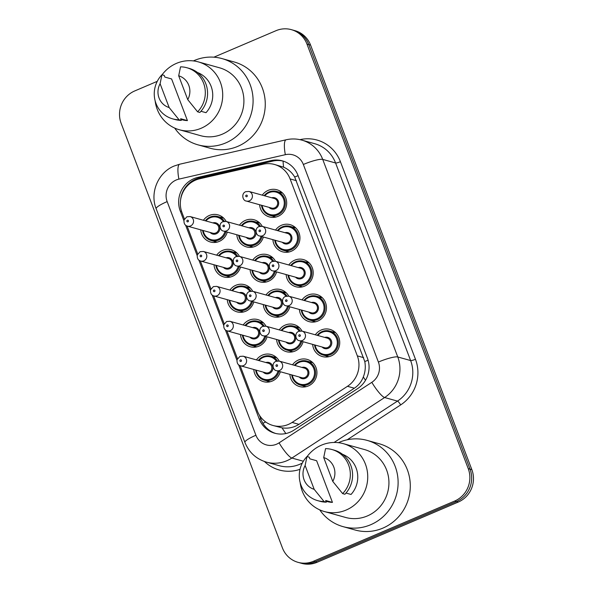 <?xml version="1.0" encoding="UTF-8"?>
<svg xmlns="http://www.w3.org/2000/svg" width="593" height="593" viewBox="0 0 593 593"><rect width="100%" height="100%" fill="white"/><g stroke="black" fill="none" stroke-linecap="round" stroke-linejoin="round"><path stroke-width="0.89" d="M279.807 192.288A14.099 13.52 105.6 0 1 281.386 192.013M262.276 195.156A14.099 13.52 105.6 0 1 268.199 190.36A14.099 13.52 105.6 0 1 276.909 189.76A14.099 13.52 105.6 0 1 286.678 202.413A14.099 13.52 105.6 0 1 278.065 216.319A14.099 13.52 105.6 0 1 269.348 216.919A14.099 13.52 105.6 0 1 259.608 204.741M293.068 227.201A14.099 13.52 105.6 0 1 294.647 226.919M275.537 230.069A14.099 13.52 105.6 0 1 281.46 225.273A14.099 13.52 105.6 0 1 290.17 224.673A14.099 13.52 105.6 0 1 299.939 237.319A14.099 13.52 105.6 0 1 291.326 251.232A14.099 13.52 105.6 0 1 282.609 251.832A14.099 13.52 105.6 0 1 272.869 239.654M306.329 262.113A14.099 13.52 105.6 0 1 307.908 261.832M288.798 264.975A14.099 13.52 105.6 0 1 294.721 260.179A14.099 13.52 105.6 0 1 303.431 259.586A14.099 13.52 105.6 0 1 313.2 272.231A14.099 13.52 105.6 0 1 304.587 286.145A14.099 13.52 105.6 0 1 295.87 286.738A14.099 13.52 105.6 0 1 286.13 274.559M319.59 297.019A14.099 13.52 105.6 0 1 321.169 296.737M302.059 299.888A14.099 13.52 105.6 0 1 307.982 295.092A14.099 13.52 105.6 0 1 316.692 294.491A14.099 13.52 105.6 0 1 326.461 307.137A14.099 13.52 105.6 0 1 317.848 321.05A14.099 13.52 105.6 0 1 309.131 321.651A14.099 13.52 105.6 0 1 299.391 309.472M332.851 331.932A14.099 13.52 105.6 0 1 334.43 331.65M315.32 334.793A14.099 13.52 105.6 0 1 321.243 329.997A14.099 13.52 105.6 0 1 329.953 329.404A14.099 13.52 105.6 0 1 339.722 342.05A14.099 13.52 105.6 0 1 331.109 355.963A14.099 13.52 105.6 0 1 322.392 356.563A14.099 13.52 105.6 0 1 312.652 344.377M257.006 222.301A14.099 13.52 105.6 0 1 258.585 222.019M239.476 225.162A14.099 13.52 105.6 0 1 245.398 220.366A14.099 13.52 105.6 0 1 254.108 219.773A14.099 13.52 105.6 0 1 262.239 226.363A4.974 4.774 105.6 0 1 262.647 235.74A4.974 4.774 105.6 0 1 259.571 235.947C256.08 235.792 254.078 228.535 258.993 226.578L262.239 226.363L287.501 233.397A4.974 4.774 -74.4 0 1 287.909 242.767A4.974 4.774 -74.4 0 1 284.833 242.982L259.571 235.947M263.344 237A14.099 13.52 105.6 0 1 255.257 246.332A14.099 13.52 105.6 0 1 246.547 246.925A14.099 13.52 105.6 0 1 236.807 234.746M270.267 257.206A14.099 13.52 105.6 0 1 271.846 256.932M252.737 260.075A14.099 13.52 105.6 0 1 258.659 255.279A14.099 13.52 105.6 0 1 267.369 254.679A14.099 13.52 105.6 0 1 275.5 261.276A4.974 4.774 105.6 0 1 275.908 270.645A4.974 4.774 105.6 0 1 272.832 270.86C269.341 270.704 267.339 263.44 272.254 261.491L275.5 261.276L300.762 268.303A4.974 4.774 -74.4 0 1 301.17 277.68A4.974 4.774 -74.4 0 1 298.094 277.895L272.832 270.86M276.605 271.913A14.099 13.52 105.6 0 1 268.518 281.238A14.099 13.52 105.6 0 1 259.808 281.838A14.099 13.52 105.6 0 1 250.068 269.659M283.528 292.119A14.099 13.52 105.6 0 1 285.107 291.838M265.998 294.98A14.099 13.52 105.6 0 1 271.92 290.192A14.099 13.52 105.6 0 1 280.63 289.592A14.099 13.52 105.6 0 1 288.761 296.181A4.974 4.774 105.6 0 1 289.169 305.558A4.974 4.774 105.6 0 1 286.093 305.766C282.602 305.61 280.6 298.353 285.515 296.396L288.761 296.181L314.023 303.216A4.974 4.774 -74.4 0 1 314.431 312.593A4.974 4.774 -74.4 0 1 311.355 312.8L286.093 305.766M289.873 306.818A14.099 13.52 105.6 0 1 281.779 316.151A14.099 13.52 105.6 0 1 273.069 316.751A14.099 13.52 105.6 0 1 263.329 304.572M296.789 327.032A14.099 13.52 105.6 0 1 298.368 326.75M279.259 329.893A14.099 13.52 105.6 0 1 285.181 325.097A14.099 13.52 105.6 0 1 293.891 324.504A14.099 13.52 105.6 0 1 302.022 331.094A4.974 4.774 105.6 0 1 302.43 340.471A4.974 4.774 105.6 0 1 299.354 340.678C295.863 340.523 293.861 333.266 298.776 331.309L302.022 331.094L327.284 338.129A4.974 4.774 -74.4 0 1 327.692 347.498A4.974 4.774 -74.4 0 1 324.616 347.713L299.354 340.678M303.134 341.731A14.099 13.52 105.6 0 1 295.04 351.063A14.099 13.52 105.6 0 1 286.33 351.656A14.099 13.52 105.6 0 1 276.59 339.478M310.05 361.938A14.099 13.52 105.6 0 1 311.629 361.656M292.519 364.806A14.099 13.52 105.6 0 1 298.442 360.01A14.099 13.52 105.6 0 1 307.152 359.41A14.099 13.52 105.6 0 1 316.921 372.056A14.099 13.52 105.6 0 1 308.301 385.969A14.099 13.52 105.6 0 1 299.591 386.569A14.099 13.52 105.6 0 1 289.851 374.391M220.937 217.401A14.099 13.52 105.6 0 1 222.523 217.12M203.406 220.262A14.099 13.52 105.6 0 1 209.329 215.467A14.099 13.52 105.6 0 1 218.046 214.866A14.099 13.52 105.6 0 1 226.178 221.463A4.974 4.774 105.6 0 1 226.585 230.84A4.974 4.774 105.6 0 1 223.509 231.048C220.018 230.892 218.016 223.635 222.931 221.678L226.178 221.463L251.439 228.498A4.974 4.774 -74.4 0 1 251.84 237.867A4.974 4.774 -74.4 0 1 248.771 238.082L223.509 231.048M227.282 232.1A14.099 13.52 105.6 0 1 219.195 241.433A14.099 13.52 105.6 0 1 210.485 242.026A14.099 13.52 105.6 0 1 200.738 229.847M234.198 252.307A14.099 13.52 105.6 0 1 235.784 252.025M216.667 255.175A14.099 13.52 105.6 0 1 222.59 250.379A14.099 13.52 105.6 0 1 231.307 249.779A14.099 13.52 105.6 0 1 239.439 256.369A4.974 4.774 105.6 0 1 239.846 265.746A4.974 4.774 105.6 0 1 236.77 265.96C233.279 265.805 231.277 258.541 236.192 256.591L239.439 256.376L264.7 263.403A4.974 4.774 -74.4 0 1 265.101 272.78A4.974 4.774 -74.4 0 1 262.032 272.988L236.77 265.96M240.543 267.006A14.099 13.52 105.6 0 1 232.456 276.338A14.099 13.52 105.6 0 1 223.746 276.938A14.099 13.52 105.6 0 1 213.999 264.76M247.459 287.22A14.099 13.52 105.6 0 1 249.045 286.938M229.928 290.081A14.099 13.52 105.6 0 1 235.851 285.285A14.099 13.52 105.6 0 1 244.568 284.692A14.099 13.52 105.6 0 1 252.7 291.282A4.974 4.774 105.6 0 1 253.107 300.658A4.974 4.774 105.6 0 1 250.031 300.866C246.54 300.71 244.538 293.453 249.453 291.497L252.7 291.282L277.961 298.316A4.974 4.774 -74.4 0 1 278.362 307.685A4.974 4.774 -74.4 0 1 275.293 307.9L250.031 300.866M253.804 301.919A14.099 13.52 105.6 0 1 245.717 311.251A14.099 13.52 105.6 0 1 237.007 311.844A14.099 13.52 105.6 0 1 227.26 299.665M260.727 322.125A14.099 13.52 105.6 0 1 262.306 321.851M243.189 324.994A14.099 13.52 105.6 0 1 249.112 320.198A14.099 13.52 105.6 0 1 257.829 319.597A14.099 13.52 105.6 0 1 265.96 326.194A4.974 4.774 105.6 0 1 266.368 335.564A4.974 4.774 105.6 0 1 263.292 335.779C259.801 335.623 257.799 328.359 262.714 326.409L265.96 326.194L291.222 333.222A4.974 4.774 -74.4 0 1 291.623 342.598A4.974 4.774 -74.4 0 1 288.554 342.806L263.292 335.779M267.065 336.831A14.099 13.52 105.6 0 1 258.978 346.156A14.099 13.52 105.6 0 1 250.268 346.757A14.099 13.52 105.6 0 1 240.521 334.578M273.988 357.038A14.099 13.52 105.6 0 1 275.567 356.756M256.45 359.899A14.099 13.52 105.6 0 1 262.373 355.111A14.099 13.52 105.6 0 1 271.09 354.51A14.099 13.52 105.6 0 1 279.221 361.1A4.974 4.774 105.6 0 1 279.629 370.477A4.974 4.774 105.6 0 1 276.553 370.684C273.062 370.529 271.06 363.272 275.975 361.315L279.221 361.1L304.483 368.134A4.974 4.774 -74.4 0 1 304.884 377.511A4.974 4.774 -74.4 0 1 301.815 377.719L276.553 370.684M280.326 371.737A14.099 13.52 105.6 0 1 272.239 381.069A14.099 13.52 105.6 0 1 263.529 381.67A14.099 13.52 105.6 0 1 253.782 369.491M240.135 365.673L257.362 411.031A24.876 23.861 -74.4 0 0 272.995 425.485A24.876 23.861 -74.4 0 0 292.104 422.431L347.476 386.302A24.876 23.861 -74.4 0 0 357.334 355.882L290.11 178.923A24.876 23.861 -74.4 0 0 274.485 164.469A24.876 23.861 -74.4 0 0 263.114 164.224L199.559 178.812A24.876 23.861 -74.4 0 0 195.557 180.116A24.876 23.861 -74.4 0 0 181.962 212.531L184.423 219.017M272.995 425.485L282.023 427.835C288.131 428.754 293.787 427.59 298.983 424.343L354.355 388.215C358.506 385.428 361.493 381.684 363.309 376.985C365.281 371.981 365.77 366.837 364.784 361.552L294.699 177.033C291.926 172.444 288.235 169.168 283.617 167.189L274.485 164.469M187.091 226.029L197.684 253.93M200.352 260.942L210.945 288.835M213.613 295.855L224.206 323.748M226.874 330.761L237.467 358.654M268.525 382.055A14.099 13.52 105.6 0 1 267.317 381.002M215.474 242.418A14.099 13.52 105.6 0 1 214.266 241.358M228.735 277.324A14.099 13.52 105.6 0 1 227.534 276.271M241.996 312.237A14.099 13.52 105.6 0 1 240.795 311.177M255.257 347.15A14.099 13.52 105.6 0 1 254.056 346.09M304.587 386.955A14.099 13.52 105.6 0 1 303.379 385.902M251.543 247.318A14.099 13.52 105.6 0 1 250.335 246.258M264.804 282.231A14.099 13.52 105.6 0 1 263.596 281.171M278.065 317.136A14.099 13.52 105.6 0 1 276.857 316.084M291.326 352.049A14.099 13.52 105.6 0 1 290.118 350.989M327.388 356.949A14.099 13.52 105.6 0 1 326.18 355.896M274.344 217.312A14.099 13.52 105.6 0 1 273.136 216.252M287.605 252.218A14.099 13.52 105.6 0 1 286.397 251.165M300.866 287.131A14.099 13.52 105.6 0 1 299.658 286.071M314.127 322.036A14.099 13.52 105.6 0 1 312.919 320.983M213.903 57.18L275.975 30.703A24.876 23.861 105.6 0 1 291.348 29.65A24.876 23.861 105.6 0 1 306.974 44.104L468.24 468.64A24.876 23.861 105.6 0 1 454.646 501.055L313.415 561.289L315.224 561.793A24.876 23.861 105.6 0 1 299.85 562.846A24.876 23.861 105.6 0 0 315.224 561.793L456.447 501.559L315.224 561.793L317.025 562.297A24.876 23.861 105.6 0 1 301.652 563.35L298.049 562.342A24.876 23.861 105.6 0 1 282.416 547.895L121.15 123.351A24.876 23.861 105.6 0 1 134.752 90.937L157.271 81.33M468.24 468.64L470.041 469.145A24.876 23.861 105.6 0 1 456.447 501.559A24.876 23.861 105.6 0 0 470.041 469.145L308.775 44.601L470.041 469.145L471.85 469.649A24.876 23.861 105.6 0 1 458.248 502.063L317.025 562.297M291.348 29.65L293.15 30.154A24.876 23.861 105.6 0 1 308.775 44.601A24.876 23.861 105.6 0 0 293.15 30.154L294.951 30.658A24.876 23.861 105.6 0 1 310.584 45.105L471.85 469.649M238.66 364.828L259.156 418.784A24.876 23.861 -74.4 0 0 274.789 433.231A24.876 23.861 -74.4 0 0 293.898 430.177L357.579 388.63A24.876 23.861 -74.4 0 0 367.43 358.209L297.953 175.306A24.876 23.861 -74.4 0 0 282.327 160.851A24.876 23.861 -74.4 0 0 270.957 160.607L197.869 177.381A24.876 23.861 -74.4 0 0 193.867 178.686A24.876 23.861 -74.4 0 0 180.272 211.101L183.889 220.633M180.569 200.034A24.876 23.861 105.6 0 1 195.668 179.19A24.876 23.861 105.6 0 1 199.671 177.885L272.758 161.103A24.876 23.861 105.6 0 1 283.224 161.118M313.415 561.289A24.876 23.861 105.6 0 1 298.049 562.342M185.616 225.192L197.15 255.546M198.877 260.097L210.411 290.459M212.138 295.01L223.672 325.364M225.399 329.916L236.933 360.277M275.693 433.468A24.876 23.861 105.6 0 1 260.964 419.288L259.408 415.182M193.385 60.909A44.771 42.948 105.6 0 1 194.341 60.486A44.771 42.948 105.6 0 1 222.012 58.588A44.771 42.948 105.6 0 1 253.048 98.764A44.771 42.948 105.6 0 1 225.666 142.95A44.771 42.948 105.6 0 1 197.995 144.848A44.771 42.948 105.6 0 1 174.69 128.073M222.012 58.588L234.191 61.976A44.771 42.948 105.6 0 1 265.227 102.152A44.771 42.948 105.6 0 1 237.845 146.338A44.771 42.948 105.6 0 1 210.174 148.243L197.995 144.848M162.067 74.807A35.239 33.801 105.6 0 1 176.477 63.362A35.239 33.801 105.6 0 1 198.255 61.872A35.239 33.801 105.6 0 1 222.679 93.486A35.239 33.801 105.6 0 1 201.131 128.266A35.239 33.801 105.6 0 1 179.353 129.763A35.239 33.801 105.6 0 1 155.136 100.758M198.255 61.872L219.454 67.772A35.239 33.801 105.6 0 1 243.879 99.394A35.239 33.801 105.6 0 1 222.331 134.166A35.239 33.801 105.6 0 1 200.553 135.664L179.353 129.763M200.96 111.269L206.008 112.677A24.876 23.861 105.6 0 0 197.447 72.502M178.686 75.785A16.582 15.907 105.6 0 1 187.744 99.631L178.686 75.785L180.531 66.846A26.529 25.455 105.6 0 1 186.899 67.743A26.529 25.455 105.6 0 1 197.617 111.832L199.878 112.462A26.529 25.455 105.6 0 0 189.16 68.373L186.899 67.743M187.744 99.631L197.617 111.832M187.425 120.601L180.657 118.719L181.295 120.386L179.042 119.756A26.529 25.455 105.6 0 1 172.667 118.867A26.529 25.455 105.6 0 1 161.948 74.777L164.209 75.4L164.839 77.075L171.607 78.958L187.425 120.601A24.876 23.861 105.6 0 1 182.133 119.779L180.939 119.445M169.161 107.555A16.582 15.907 105.6 0 1 160.103 83.717L169.161 107.555L179.042 119.756M160.103 83.717L161.948 74.777M181.295 120.386A26.529 25.455 105.6 0 1 174.928 119.489L172.667 118.867M338.41 442.689A44.771 42.948 105.6 0 1 339.366 442.267A44.771 42.948 105.6 0 1 367.037 440.362A44.771 42.948 105.6 0 1 398.073 480.538A44.771 42.948 105.6 0 1 370.692 524.731A44.771 42.948 105.6 0 1 343.021 526.628A44.771 42.948 105.6 0 1 319.716 509.847M367.037 440.362L379.216 443.757A44.771 42.948 105.6 0 1 410.252 483.932A44.771 42.948 105.6 0 1 382.87 528.118A44.771 42.948 105.6 0 1 355.2 530.023L343.021 526.628M307.092 456.588A35.239 33.801 105.6 0 1 321.502 445.143A35.239 33.801 105.6 0 1 343.28 443.646A35.239 33.801 105.6 0 1 367.704 475.267A35.239 33.801 105.6 0 1 346.156 510.047A35.239 33.801 105.6 0 1 324.378 511.544A35.239 33.801 105.6 0 1 300.162 482.539M343.28 443.646L364.48 449.553A35.239 33.801 105.6 0 1 388.904 481.168A35.239 33.801 105.6 0 1 367.356 515.947A35.239 33.801 105.6 0 1 345.578 517.444L324.378 511.544M345.986 493.05L351.034 494.458A24.876 23.861 105.6 0 0 342.472 454.282M323.711 457.566A16.582 15.907 105.6 0 1 332.769 481.412L323.711 457.566L325.557 448.627A26.529 25.455 105.6 0 1 331.924 449.524A26.529 25.455 105.6 0 1 342.643 493.613L344.904 494.243A26.529 25.455 105.6 0 0 334.178 450.154L331.924 449.524M332.769 481.412L342.643 493.613M332.451 502.382L325.683 500.499L326.32 502.167L324.06 501.537A26.529 25.455 105.6 0 1 317.692 500.64A26.529 25.455 105.6 0 1 306.974 456.551L309.227 457.181L309.865 458.849L316.632 460.731L332.451 502.382A24.876 23.861 105.6 0 1 327.158 501.559L325.957 501.226M314.186 489.336A16.582 15.907 105.6 0 1 305.128 465.49L314.186 489.336L324.06 501.537M305.128 465.49L306.974 456.551M326.32 502.167A26.529 25.455 105.6 0 1 319.946 501.27L317.692 500.64M285.878 433.542A24.876 4.744 -123.1 0 1 282.023 427.835M298.094 175.676A24.876 4.277 159.2 0 0 294.699 177.033M283.617 167.189A24.876 6.226 -102.9 0 1 283.076 161.088M368.097 360.225A24.876 4.277 159.2 0 0 364.784 361.552M190.946 182.718A24.876 6.226 -102.9 0 1 190.909 181.888M365.525 380.254A24.876 4.744 -123.1 0 1 363.309 376.985M265.716 421.986A24.876 4.277 159.2 0 0 262.921 423.298M296.441 180.687L290.11 178.923M363.665 357.646L357.334 355.882M354.355 388.215L347.476 386.302M298.983 424.343L292.104 422.431M310.584 45.105L306.974 44.104M458.248 502.063L454.646 501.055M181.584 211.471L180.272 211.101M176.225 179.99A16.582 15.907 -74.4 0 0 167.159 201.605L255.917 435.255A16.582 15.907 -74.4 0 0 276.583 444.187A16.582 15.907 -74.4 0 0 279.073 442.852L371.818 382.329A16.582 15.907 -74.4 0 0 378.393 362.056L303.342 164.483A16.582 15.907 -74.4 0 0 285.344 154.684L178.893 179.123A16.582 15.907 -74.4 0 0 176.225 179.99M178.893 179.123A16.582 4.151 -102.9 0 1 179.694 164.217L174.231 165.996C158.153 172.415 149.629 192.681 156.167 208.751A16.582 2.854 -20.8 0 1 167.159 201.605M303.342 164.483A16.582 2.854 -20.8 0 1 322.718 159.398L335.579 162.979A33.164 31.814 -74.4 0 0 314.742 143.714L301.881 140.133A33.164 31.814 105.6 0 1 322.718 159.398L397.77 356.971A33.164 31.814 105.6 0 1 384.627 397.525L291.882 458.048A33.164 31.814 105.6 0 1 286.893 460.709A33.164 31.814 105.6 0 1 266.398 462.117L279.251 465.698A33.164 31.814 -74.4 0 0 299.747 464.289A33.164 31.814 -74.4 0 0 302.326 463.051M303.349 461.235L291.882 458.048A16.582 3.165 -123.1 0 1 279.073 442.852M299.939 139.659A37.315 35.795 105.6 0 1 340.419 161.711L415.471 359.276A37.315 35.795 105.6 0 1 400.683 404.9L347.246 439.769M300.021 469.315A37.315 35.795 105.6 0 1 264.485 461.524M371.818 382.329A16.582 3.165 -123.1 0 0 384.627 397.525L397.48 401.105A33.164 31.814 -74.4 0 0 410.623 360.544L335.579 162.979A4.144 0.712 159.2 0 0 340.419 161.711M334.104 442.46L397.48 401.105A4.144 0.793 56.9 0 1 400.683 404.9M378.393 362.056A16.582 2.854 -20.8 0 1 397.77 356.971L410.623 360.544A4.144 0.712 159.2 0 0 415.471 359.276M285.344 154.684A16.582 4.151 -102.9 0 1 286.145 139.778L179.694 164.217M156.167 208.751L244.924 442.4A16.582 2.854 -20.8 0 1 255.917 435.255M199.671 177.885L197.869 177.381M272.758 161.103L270.957 160.607M260.964 419.288L259.156 418.784M258.333 360.425A12.438 11.934 105.6 0 1 263.181 356.697A12.438 11.934 105.6 0 1 270.868 356.171A12.438 11.934 105.6 0 1 277.42 360.944M279.021 371.374A12.438 11.934 105.6 0 1 271.883 379.602A12.438 11.934 105.6 0 1 264.196 380.135A12.438 11.934 105.6 0 1 255.665 370.01M256.28 370.18A11.608 11.134 -74.4 0 0 271.364 378.779A11.608 11.134 -74.4 0 0 278.028 371.099M276.397 361.159A11.608 11.134 -74.4 0 0 263.248 357.401A11.608 11.134 -74.4 0 0 258.948 360.596M265.879 362.523A5.804 5.567 105.6 0 1 269.341 373.434A5.804 5.567 105.6 0 1 263.21 372.115M265.746 372.819A4.974 4.774 -74.4 0 0 271.861 367.697A4.974 4.774 -74.4 0 0 268.414 363.235L243.16 356.2A4.974 4.774 105.6 0 1 243.56 365.577A4.974 4.774 105.6 0 1 240.491 365.785L265.746 372.819M240.988 361.441A0.83 0.793 -74.4 0 0 241.44 360.366A0.83 0.793 -74.4 0 0 240.402 359.914A0.83 0.793 -74.4 0 0 239.95 360.996A0.83 0.793 -74.4 0 0 240.988 361.441M294.395 365.325A12.438 11.934 105.6 0 1 299.25 361.597A12.438 11.934 105.6 0 1 306.929 361.07A12.438 11.934 105.6 0 1 315.55 372.234A12.438 11.934 105.6 0 1 307.945 384.509A12.438 11.934 105.6 0 1 300.258 385.035A12.438 11.934 105.6 0 1 291.726 374.909M292.342 375.087A11.608 11.134 -74.4 0 0 307.433 383.678A11.608 11.134 -74.4 0 0 313.779 368.549A11.608 11.134 -74.4 0 0 299.309 362.301A11.608 11.134 -74.4 0 0 295.01 365.496M301.941 367.43A5.804 5.567 105.6 0 1 305.402 378.334A5.804 5.567 105.6 0 1 299.272 377.015M276.471 364.821A0.83 0.793 -74.4 0 0 276.019 365.896A0.83 0.793 -74.4 0 0 277.05 366.348A0.83 0.793 -74.4 0 0 277.502 365.266A0.83 0.793 -74.4 0 0 276.471 364.821M317.203 335.319A12.438 11.934 105.6 0 1 322.051 331.591A12.438 11.934 105.6 0 1 329.738 331.064A12.438 11.934 105.6 0 1 338.358 342.22A12.438 11.934 105.6 0 1 330.753 354.495A12.438 11.934 105.6 0 1 323.066 355.022A12.438 11.934 105.6 0 1 314.535 344.904M315.15 345.074A11.608 11.134 -74.4 0 0 330.234 353.673A11.608 11.134 -74.4 0 0 336.579 338.544A11.608 11.134 -74.4 0 0 322.118 332.288A11.608 11.134 -74.4 0 0 317.818 335.49M324.749 337.417A5.804 5.567 105.6 0 1 328.203 348.328A5.804 5.567 105.6 0 1 322.081 347.001M299.272 334.808A0.83 0.793 -74.4 0 0 298.82 335.89A0.83 0.793 -74.4 0 0 299.85 336.335A0.83 0.793 -74.4 0 0 300.31 335.253A0.83 0.793 -74.4 0 0 299.272 334.808M249.92 321.784A12.438 11.934 105.6 0 1 257.607 321.258A12.438 11.934 105.6 0 1 264.159 326.039M265.76 336.461A12.438 11.934 105.6 0 1 258.622 344.696A12.438 11.934 105.6 0 1 250.935 345.222A12.438 11.934 105.6 0 1 242.404 335.104M243.019 335.275A11.608 11.134 -74.4 0 0 258.103 343.866A11.608 11.134 -74.4 0 0 264.767 336.187M263.136 326.246A11.608 11.134 -74.4 0 0 249.987 322.488A11.608 11.134 -74.4 0 0 245.687 325.69M252.618 327.618A5.804 5.567 105.6 0 1 256.08 338.521A5.804 5.567 105.6 0 1 249.949 337.202M252.485 337.906A4.974 4.774 -74.4 0 0 258.6 332.784A4.974 4.774 -74.4 0 0 255.153 328.322L229.899 321.287A4.974 4.774 105.6 0 1 230.299 330.664A4.974 4.774 105.6 0 1 227.23 330.879L252.485 337.906M227.727 326.535A0.83 0.793 -74.4 0 0 228.179 325.453A0.83 0.793 -74.4 0 0 227.141 325.008A0.83 0.793 -74.4 0 0 226.689 326.083A0.83 0.793 -74.4 0 0 227.727 326.535M263.514 322.903L257.607 321.258L249.883 321.791L245.042 325.505A12.438 11.934 105.6 0 1 249.861 321.814M236.659 286.879A12.438 11.934 105.6 0 1 244.346 286.352A12.438 11.934 105.6 0 1 250.898 291.126M252.499 301.555A12.438 11.934 105.6 0 1 245.361 309.783A12.438 11.934 105.6 0 1 237.674 310.309A12.438 11.934 105.6 0 1 229.143 300.191M229.758 300.362A11.608 11.134 -74.4 0 0 244.842 308.96A11.608 11.134 -74.4 0 0 251.506 301.281M249.875 291.341A11.608 11.134 -74.4 0 0 236.726 287.575A11.608 11.134 -74.4 0 0 232.426 290.778M239.357 292.705A5.804 5.567 105.6 0 1 242.819 303.616A5.804 5.567 105.6 0 1 236.689 302.289M239.224 303.001A4.974 4.774 -74.4 0 0 245.339 297.879A4.974 4.774 -74.4 0 0 241.892 293.416L216.638 286.382A4.974 4.774 105.6 0 1 217.038 295.759A4.974 4.774 105.6 0 1 213.969 295.966L239.224 303.001M214.466 291.623A0.83 0.793 -74.4 0 0 214.918 290.54A0.83 0.793 -74.4 0 0 213.88 290.096A0.83 0.793 -74.4 0 0 213.428 291.178A0.83 0.793 -74.4 0 0 214.466 291.623M231.811 290.607A12.438 11.934 105.6 0 1 236.6 286.901M223.398 251.966A12.438 11.934 105.6 0 1 231.085 251.439A12.438 11.934 105.6 0 1 237.637 256.213M239.238 266.642A12.438 11.934 105.6 0 1 232.1 274.878A12.438 11.934 105.6 0 1 224.413 275.404A12.438 11.934 105.6 0 1 215.882 265.279M216.497 265.449A11.608 11.134 -74.4 0 0 231.581 274.048A11.608 11.134 -74.4 0 0 238.245 266.368M236.614 256.428A11.608 11.134 -74.4 0 0 223.465 252.67A11.608 11.134 -74.4 0 0 219.165 255.865M226.096 257.799A5.804 5.567 105.6 0 1 229.558 268.703A5.804 5.567 105.6 0 1 223.428 267.384M225.963 268.088A4.974 4.774 -74.4 0 0 232.078 262.966A4.974 4.774 -74.4 0 0 228.631 258.504L203.377 251.469A4.974 4.774 105.6 0 1 203.777 260.846A4.974 4.774 105.6 0 1 200.708 261.053L225.963 268.088M201.205 256.717A0.83 0.793 -74.4 0 0 201.657 255.635A0.83 0.793 -74.4 0 0 200.619 255.183A0.83 0.793 -74.4 0 0 200.167 256.265A0.83 0.793 -74.4 0 0 201.205 256.717M218.55 255.694A12.438 11.934 105.6 0 1 223.339 251.995M210.137 217.06A12.438 11.934 105.6 0 1 217.824 216.527A12.438 11.934 105.6 0 1 224.376 221.308M225.977 231.737A12.438 11.934 105.6 0 1 218.839 239.965A12.438 11.934 105.6 0 1 211.152 240.491A12.438 11.934 105.6 0 1 202.621 230.373M203.236 230.544A11.608 11.134 -74.4 0 0 218.32 239.142A11.608 11.134 -74.4 0 0 224.984 231.455M223.353 221.523A11.608 11.134 -74.4 0 0 210.204 217.757A11.608 11.134 -74.4 0 0 205.904 220.959M212.835 222.886A5.804 5.567 105.6 0 1 216.297 233.79A5.804 5.567 105.6 0 1 210.167 232.471M212.702 233.175A4.974 4.774 -74.4 0 0 218.817 228.06A4.974 4.774 -74.4 0 0 215.37 223.591L190.116 216.564A4.974 4.774 105.6 0 1 190.516 225.933A4.974 4.774 105.6 0 1 187.447 226.148L212.702 233.175M187.944 221.804A0.83 0.793 -74.4 0 0 188.396 220.722A0.83 0.793 -74.4 0 0 187.358 220.277A0.83 0.793 -74.4 0 0 186.906 221.359A0.83 0.793 -74.4 0 0 187.944 221.804M205.289 220.789A12.438 11.934 105.6 0 1 210.078 217.082M301.822 341.368A12.438 11.934 105.6 0 1 294.684 349.596A12.438 11.934 105.6 0 1 286.997 350.122A12.438 11.934 105.6 0 1 278.465 340.004L280.304 345.156L286.997 350.122L292.905 351.768M281.134 330.42A12.438 11.934 105.6 0 1 285.922 326.713L281.104 330.412M299.198 331.153A11.608 11.134 -74.4 0 0 286.048 327.388A11.608 11.134 -74.4 0 0 281.749 330.59M279.081 340.174A11.608 11.134 -74.4 0 0 294.172 348.773A11.608 11.134 -74.4 0 0 300.829 341.086M288.68 332.517A5.804 5.567 105.6 0 1 292.141 343.421A5.804 5.567 105.6 0 1 286.011 342.102M263.21 329.908A0.83 0.793 -74.4 0 0 262.758 330.99A0.83 0.793 -74.4 0 0 263.789 331.435A0.83 0.793 -74.4 0 0 264.241 330.353A0.83 0.793 -74.4 0 0 263.21 329.908M285.989 326.691A12.438 11.934 105.6 0 1 293.668 326.157A12.438 11.934 105.6 0 1 300.221 330.938M288.561 306.455A12.438 11.934 105.6 0 1 281.423 314.683A12.438 11.934 105.6 0 1 273.736 315.217A12.438 11.934 105.6 0 1 265.204 305.091M267.873 295.507A12.438 11.934 105.6 0 1 272.661 291.808M285.937 296.241A11.608 11.134 -74.4 0 0 272.787 292.482A11.608 11.134 -74.4 0 0 268.488 295.677M265.82 305.262A11.608 11.134 -74.4 0 0 280.912 313.86A11.608 11.134 -74.4 0 0 287.568 306.181M275.419 297.604A5.804 5.567 105.6 0 1 278.88 308.516A5.804 5.567 105.6 0 1 272.75 307.196M249.949 294.995A0.83 0.793 -74.4 0 0 249.497 296.077A0.83 0.793 -74.4 0 0 250.528 296.522A0.83 0.793 -74.4 0 0 250.98 295.447A0.83 0.793 -74.4 0 0 249.949 294.995M272.728 291.778A12.438 11.934 105.6 0 1 280.407 291.252A12.438 11.934 105.6 0 1 286.96 296.026M275.3 271.542A12.438 11.934 105.6 0 1 268.162 279.777A12.438 11.934 105.6 0 1 260.475 280.304A12.438 11.934 105.6 0 1 251.943 270.186M254.612 260.594A12.438 11.934 105.6 0 1 259.4 256.895M272.676 261.328A11.608 11.134 -74.4 0 0 259.526 257.57A11.608 11.134 -74.4 0 0 255.227 260.772M252.559 270.356A11.608 11.134 -74.4 0 0 267.651 278.947A11.608 11.134 -74.4 0 0 274.307 271.268M262.158 262.699A5.804 5.567 105.6 0 1 265.62 273.603A5.804 5.567 105.6 0 1 259.489 272.283M236.689 260.09A0.83 0.793 -74.4 0 0 236.236 261.165A0.83 0.793 -74.4 0 0 237.267 261.617A0.83 0.793 -74.4 0 0 237.719 260.535A0.83 0.793 -74.4 0 0 236.689 260.09M259.467 256.873A12.438 11.934 105.6 0 1 267.146 256.339A12.438 11.934 105.6 0 1 273.699 261.12M262.039 236.637A12.438 11.934 105.6 0 1 254.901 244.865A12.438 11.934 105.6 0 1 247.214 245.391A12.438 11.934 105.6 0 1 238.682 235.273M241.351 225.688A12.438 11.934 105.6 0 1 246.139 221.982M259.415 226.422A11.608 11.134 -74.4 0 0 246.265 222.657A11.608 11.134 -74.4 0 0 241.966 225.859M239.298 235.443A11.608 11.134 -74.4 0 0 254.39 244.042A11.608 11.134 -74.4 0 0 261.046 236.362M248.897 227.786A5.804 5.567 105.6 0 1 252.359 238.697A5.804 5.567 105.6 0 1 246.228 237.37M223.428 225.177A0.83 0.793 -74.4 0 0 222.975 226.259A0.83 0.793 -74.4 0 0 224.006 226.704A0.83 0.793 -74.4 0 0 224.458 225.622A0.83 0.793 -74.4 0 0 223.428 225.177M246.199 221.96A12.438 11.934 105.6 0 1 253.886 221.434A12.438 11.934 105.6 0 1 260.438 226.207M308.79 296.678A12.438 11.934 105.6 0 1 316.477 296.152A12.438 11.934 105.6 0 1 325.097 307.315A12.438 11.934 105.6 0 1 317.492 319.59A12.438 11.934 105.6 0 1 309.805 320.116A12.438 11.934 105.6 0 1 301.274 309.991M303.942 300.406A12.438 11.934 105.6 0 1 308.731 296.708M301.889 310.169A11.608 11.134 -74.4 0 0 316.973 318.76A11.608 11.134 -74.4 0 0 323.318 303.631A11.608 11.134 -74.4 0 0 308.857 297.382A11.608 11.134 -74.4 0 0 304.557 300.577M311.488 302.512A5.804 5.567 105.6 0 1 314.942 313.415A5.804 5.567 105.6 0 1 308.82 312.096M286.011 299.902A0.83 0.793 -74.4 0 0 285.559 300.977A0.83 0.793 -74.4 0 0 286.589 301.429A0.83 0.793 -74.4 0 0 287.049 300.347A0.83 0.793 -74.4 0 0 286.011 299.902M295.529 261.772A12.438 11.934 105.6 0 1 303.216 261.246A12.438 11.934 105.6 0 1 311.836 272.402A12.438 11.934 105.6 0 1 304.231 284.677A12.438 11.934 105.6 0 1 296.544 285.203A12.438 11.934 105.6 0 1 288.013 275.085M290.681 265.501A12.438 11.934 105.6 0 1 295.47 261.795M288.628 275.256A11.608 11.134 -74.4 0 0 303.712 283.854A11.608 11.134 -74.4 0 0 310.057 268.725A11.608 11.134 -74.4 0 0 295.596 262.469A11.608 11.134 -74.4 0 0 291.296 265.671M298.227 267.599A5.804 5.567 105.6 0 1 301.681 278.502A5.804 5.567 105.6 0 1 295.559 277.183M272.75 264.989A0.83 0.793 -74.4 0 0 272.298 266.072A0.83 0.793 -74.4 0 0 273.329 266.516A0.83 0.793 -74.4 0 0 273.788 265.434A0.83 0.793 -74.4 0 0 272.75 264.989M282.268 226.86A12.438 11.934 105.6 0 1 289.955 226.333A12.438 11.934 105.6 0 1 298.575 237.496A12.438 11.934 105.6 0 1 290.97 249.764A12.438 11.934 105.6 0 1 283.284 250.298A12.438 11.934 105.6 0 1 274.752 240.172M277.42 230.588A12.438 11.934 105.6 0 1 282.209 226.889M275.367 240.343A11.608 11.134 -74.4 0 0 290.451 248.941A11.608 11.134 -74.4 0 0 296.796 233.812A11.608 11.134 -74.4 0 0 282.335 227.564A11.608 11.134 -74.4 0 0 278.035 230.759M284.966 232.693A5.804 5.567 105.6 0 1 288.42 243.597A5.804 5.567 105.6 0 1 282.298 242.278M259.489 230.077A0.83 0.793 -74.4 0 0 259.037 231.159A0.83 0.793 -74.4 0 0 260.068 231.604A0.83 0.793 -74.4 0 0 260.527 230.529A0.83 0.793 -74.4 0 0 259.489 230.077M269.007 191.954A12.438 11.934 105.6 0 1 276.694 191.42A12.438 11.934 105.6 0 1 285.315 202.584A12.438 11.934 105.6 0 1 277.709 214.859A12.438 11.934 105.6 0 1 270.023 215.385A12.438 11.934 105.6 0 1 261.491 205.267L263.322 210.419L270.023 215.385L275.923 217.031M264.159 195.683A12.438 11.934 105.6 0 1 268.948 191.976M262.106 205.437A11.608 11.134 -74.4 0 0 277.19 214.029A11.608 11.134 -74.4 0 0 283.536 198.907A11.608 11.134 -74.4 0 0 269.074 192.651A11.608 11.134 -74.4 0 0 264.774 195.853M271.705 197.78A5.804 5.567 105.6 0 1 275.159 208.684A5.804 5.567 105.6 0 1 269.037 207.365M246.31 201.042L271.572 208.069A4.974 4.774 -74.4 0 0 277.687 202.947A4.974 4.774 -74.4 0 0 274.24 198.485L248.978 191.457A4.974 4.774 105.6 0 1 249.386 200.827A4.974 4.774 105.6 0 1 246.31 201.042C242.819 200.886 240.817 193.622 245.732 191.672L248.978 191.457M246.228 195.171A0.83 0.793 -74.4 0 0 245.776 196.253A0.83 0.793 -74.4 0 0 246.807 196.698A0.83 0.793 -74.4 0 0 247.266 195.616A0.83 0.793 -74.4 0 0 246.228 195.171M301.881 140.133C296.678 138.703 291.43 138.584 286.145 139.778M244.924 442.4C248.986 452.407 256.139 458.982 266.398 462.117M276.775 357.816L270.868 356.171L263.144 356.697L258.303 360.418M243.16 356.2L239.906 356.415L237.067 359.647C236.763 363.042 237.904 365.088 240.491 365.785M255.635 370.002L257.495 375.154L264.196 380.135L270.104 381.773M306.166 386.68L300.258 385.035L293.565 380.061L291.697 374.902M294.365 365.318L299.213 361.597L306.929 361.07L312.837 362.716M328.967 356.667L323.066 355.022L316.365 350.055L314.505 344.896M317.173 335.312L322.014 331.591L329.738 331.064L335.638 332.703M229.899 321.287L226.645 321.51L223.806 324.734C223.502 328.129 224.643 330.175 227.23 330.879M242.374 335.089L244.234 340.249L250.935 345.222L256.843 346.868M250.253 287.99L244.346 286.352L236.622 286.879L231.781 290.6M216.638 286.382L213.384 286.597L210.545 289.829C210.241 293.216 211.382 295.27 213.969 295.966M229.113 300.184L230.974 305.336L237.674 310.309L243.582 311.955M236.992 253.085L231.085 251.439L223.361 251.966L218.52 255.687M203.377 251.469L200.123 251.684L197.284 254.916C196.98 258.311 198.121 260.357 200.708 261.053M215.852 265.271L217.713 270.423L224.413 275.404L230.321 277.05M223.731 218.172L217.824 216.527L210.1 217.06L205.26 220.781M190.116 216.564L186.862 216.779L184.023 220.003C183.719 223.398 184.86 225.444 187.447 226.148M202.591 230.366L204.452 235.517L211.152 240.491L217.06 242.137M285.952 326.691L293.668 326.157L299.576 327.803M279.644 316.855L273.736 315.217L267.043 310.243L265.175 305.084M267.843 295.499L272.691 291.778L280.407 291.252L286.315 292.898M266.383 281.949L260.475 280.304L253.782 275.33L251.914 270.171M254.582 260.586L259.43 256.873L267.146 256.339L273.054 257.985M253.122 247.036L247.214 245.391L240.521 240.424L238.653 235.265M241.321 225.681L246.169 221.96L253.886 221.434L259.793 223.072M315.706 321.762L309.805 320.116L303.105 315.142L301.244 309.983M303.912 300.399L308.753 296.678L316.477 296.152L322.377 297.797M302.445 286.849L296.544 285.203L289.844 280.237L287.983 275.078M290.652 265.494L295.492 261.772L303.216 261.246L309.116 262.884M289.184 251.936L283.284 250.298L276.583 245.324L274.722 240.165M277.391 230.581L282.231 226.86L289.955 226.333L295.855 227.979M264.13 195.668L268.97 191.954L276.694 191.42L282.594 193.066"/></g></svg>

